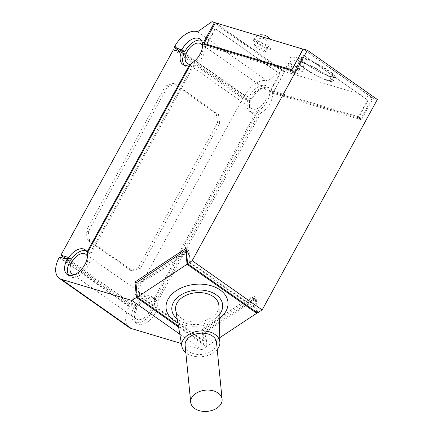 <?xml version="1.0" encoding="UTF-8"?>
<svg xmlns="http://www.w3.org/2000/svg" width="433" height="433" viewBox="0 0 433 433"><rect width="100%" height="100%" fill="white"/><g stroke="black" fill="none" stroke-linecap="round" stroke-linejoin="round"><path stroke-width="0.32" stroke-dasharray="2.17 1.62" d="M184.112 65.004A15.296 8.898 -54.9 0 0 185.248 66.092A15.296 8.898 -54.9 0 0 192.176 66.384L89.539 253.852L87.607 252.488M192.176 66.384L190.239 65.02M257.581 312.929L256.065 297.466L204.917 331.229L202.059 329.215L253.202 295.452L254.377 307.403L253.662 307.868L189.427 262.674L190.136 262.203L188.967 250.258L186.103 248.244M256.065 297.466L253.202 295.452M258.138 110.783L260.996 112.797L157.125 302.521L154.262 300.507L258.138 110.783A15.296 8.898 -54.9 0 0 268.59 98.172A15.296 8.898 -54.9 0 0 267.091 86.27A15.296 8.898 -54.9 0 0 249.04 96.97L244.613 95.639L180.372 50.445M179.803 334.173L201.87 349.702L206.438 346.687L178.596 327.099M59.456 257.029L129.418 306.255L137.131 308.572L134.268 306.559L129.862 305.233L65.621 260.038L70.032 261.359M129.213 327.51A21.033 12.232 -54.9 0 1 129.191 306.672L129.418 306.255M89.539 253.852A15.296 8.898 -54.9 0 0 87.65 251.497A15.296 8.898 -54.9 0 0 86.243 250.794M179.722 51.63L179.24 52.512L243.476 97.712L244.613 95.639M361.425 119.789L272.703 93.171L269.846 91.152L358.562 117.776L361.425 119.789L373.219 98.253L303.252 49.026M201.248 40.312A15.296 8.898 -54.9 0 1 202.855 41.075A15.296 8.898 -54.9 0 1 204.349 52.978A15.296 8.898 -54.9 0 1 193.897 65.583L191.034 63.57M291.463 70.568L294.326 72.582L205.605 45.958L214.676 29.39A0.958 0.763 106.7 0 1 215.764 29.006L278.733 73.312A0.958 0.763 -73.3 0 1 278.917 74.584L269.846 91.152M215.764 29.006L279.285 73.475A0.958 0.763 -73.3 0 1 279.464 74.752L270.847 90.492L273.391 92.283L361.008 118.572L372.348 97.863L284.73 71.569L273.391 92.283M87.374 256.504A11.951 6.95 125.1 0 1 87.742 258.312A11.951 6.95 125.1 0 1 87.758 259.448A11.951 6.95 125.1 0 1 74.665 274.565M151.999 304.643A11.951 6.95 125.1 0 1 145.916 316.453A11.951 6.95 125.1 0 1 136.211 318.975A11.951 6.95 125.1 0 1 134.192 314.899A11.951 6.95 125.1 0 1 139.74 302.44A11.951 6.95 125.1 0 1 149.964 299.43A11.951 6.95 125.1 0 1 151.983 303.511A11.951 6.95 125.1 0 1 151.999 304.643M68.787 275.264A15.296 8.898 -54.9 0 0 70.049 276.514A15.296 8.898 -54.9 0 0 83.802 271.973A15.296 8.898 -54.9 0 0 90.026 255.313L87.163 253.3M193.897 65.583L90.026 255.313M185.118 345.382A15.772 10.636 174.4 0 0 189.097 351.58A15.772 10.636 174.4 0 0 206.92 353.344A15.772 10.636 174.4 0 0 216.516 342.303M217.231 349.555A19.122 12.887 -5.6 0 1 186.612 353.22A19.122 12.887 -5.6 0 1 185.833 352.635M181.4 343.558L201.87 349.702M206.135 44.962L294.229 71.586L302.846 55.846L303.398 56.009L294.326 72.582M206.611 45.292L215.228 29.552A0.958 0.763 106.7 0 1 216.316 29.173M303.934 55.462L367.449 99.931L303.934 55.462A0.958 0.763 106.7 0 0 302.846 55.846M304.486 55.63A0.958 0.763 106.7 0 0 303.398 56.009M377.349 99.493L373.219 98.253M212.024 21.65L281.986 70.877L267.453 81.003A21.033 12.232 -54.9 0 0 244.851 95.417L244.169 96.662L179.847 51.408M202.904 330.152L205.61 332.051L255.335 299.23L252.628 297.33L202.904 330.152L203.938 340.69L203.229 341.161L202.059 329.215M66.227 258.929L130.236 303.961L242.718 98.508L250.642 100.889A15.296 8.898 -54.9 0 0 252.033 113.078A15.296 8.898 -54.9 0 0 258.961 113.37L156.324 300.838L153.78 299.046A15.296 8.898 -54.9 0 0 151.891 296.692A15.296 8.898 -54.9 0 0 135.513 304.518L130.999 303.165L129.862 305.233M153.78 299.046L256.417 111.584A15.296 8.898 -54.9 0 1 249.489 111.292A15.296 8.898 -54.9 0 1 248.098 99.097L243.476 97.712M134.268 306.559A15.296 8.898 -54.9 0 0 134.284 321.714A15.296 8.898 -54.9 0 0 148.043 317.167A15.296 8.898 -54.9 0 0 154.262 300.507M249.419 102.773A11.951 6.95 125.1 0 1 250.972 97.549A11.951 6.95 125.1 0 1 265.169 89.009A11.951 6.95 125.1 0 1 267.166 94.789A11.951 6.95 125.1 0 1 260.872 106.253A11.951 6.95 125.1 0 1 251.416 108.553A11.951 6.95 125.1 0 1 249.419 102.773M137.131 308.572A15.296 8.898 -54.9 0 0 137.147 323.727A15.296 8.898 -54.9 0 0 150.906 319.181A15.296 8.898 -54.9 0 0 157.125 302.521M219.244 318.666A31.084 20.957 -5.6 0 1 177.855 322.726M205.61 332.051L206.985 346.108L219.753 337.68M206.985 346.108L178.412 326M202.579 46.077A11.951 6.95 125.1 0 1 202.963 49.021A11.951 6.95 125.1 0 1 202.925 49.595A11.951 6.95 125.1 0 1 190.758 64.073M260.996 112.797A15.296 8.898 -54.9 0 0 271.453 100.185A15.296 8.898 -54.9 0 0 269.954 88.283A15.296 8.898 -54.9 0 0 251.898 98.984L249.04 96.97M267.453 81.003L197.491 31.777M218.898 305.882A21.726 14.646 -5.6 0 1 205.155 320.55A21.726 14.646 -5.6 0 1 181.091 317.957A21.726 14.646 -5.6 0 1 175.706 310.12M219.141 314.91A25.515 17.201 -5.6 0 1 178.277 319.814A25.515 17.201 -5.6 0 1 177.221 319.024M203.938 340.69L139.702 295.495L138.668 284.952L188.393 252.13L186.342 250.691M138.668 284.952L135.962 283.052M272.703 93.171L284.497 71.629L215.315 22.954M205.605 45.958L202.741 43.944M367.449 99.931A0.958 0.763 -73.3 0 1 367.633 101.208L358.562 117.776M254.377 307.403L190.136 262.203M255.335 299.23L256.612 312.242M188.967 250.258L137.818 284.016L138.988 295.961L139.702 295.495M138.988 295.961L203.229 341.161M88.283 231.59L89.577 240.613L132.736 270.977L140.438 268.287L219.748 123.427L218.454 114.404L175.295 84.04L167.593 86.73L88.283 231.59L86.08 230.93L165.39 86.07L167.593 86.73M244.169 96.662L251.898 98.984M284.497 71.629L281.986 70.877M204.917 331.229L206.438 346.687M252.628 297.33L253.662 307.868M189.427 262.674L188.393 252.13M66.168 259.048L65.621 260.038M130.999 303.165L66.758 257.965M179.24 52.512L183.863 53.903M366.903 99.769A0.958 0.763 -73.3 0 1 367.081 101.041L358.464 116.786L270.847 90.492M137.818 284.016L136.211 282.884M130.236 303.961L138.057 306.31L135.513 304.518M250.642 100.889L248.098 99.097M258.961 113.37L256.417 111.584M156.324 300.838A15.296 8.898 -54.9 0 0 154.435 298.483A15.296 8.898 -54.9 0 0 138.057 306.31M86.08 230.93L87.369 239.952L130.528 270.316L138.235 267.621L217.545 122.766L216.251 113.744L173.092 83.374L165.39 86.07M173.389 49.73L242.718 98.508M219.748 123.427L217.545 122.766M140.438 268.287L138.235 267.621M89.577 240.613L87.369 239.952M132.736 270.977L130.528 270.316M175.295 84.04L173.092 83.374M218.454 114.404L216.251 113.744M303.436 63.186A18.002 2.787 28.7 0 1 321.573 71.965A18.002 2.787 28.7 0 1 331.202 80.257A18.002 2.787 28.7 0 1 327.391 80.04A18.002 2.787 28.7 0 1 309.254 71.261A18.002 2.787 28.7 0 1 299.625 62.969A18.002 2.787 28.7 0 1 303.436 63.186M302.055 62.217A20.075 3.107 28.7 0 1 322.282 72.008A20.075 3.107 28.7 0 1 333.026 81.252A20.075 3.107 28.7 0 1 328.771 81.009A20.075 3.107 28.7 0 1 308.545 71.218A20.075 3.107 28.7 0 1 297.807 61.973A20.075 3.107 28.7 0 1 302.055 62.217M284.73 71.569L215.401 22.792M358.464 116.786L361.008 118.572M372.348 97.863L303.165 49.189M291.826 69.897L294.229 71.586M256.179 42.602A10.089 1.559 -151.3 0 0 265.369 47.776A10.089 1.559 -151.3 0 0 270.852 49.178A10.089 1.559 -151.3 0 0 267.81 46.087A10.089 1.559 -151.3 0 0 258.68 40.94A10.089 1.559 -151.3 0 0 253.148 39.49A10.089 1.559 -151.3 0 0 256.179 42.602M304.323 58.076A20.075 3.107 28.7 0 1 324.55 67.862A20.075 3.107 28.7 0 1 335.294 77.112A20.075 3.107 28.7 0 1 331.039 76.868A20.075 3.107 28.7 0 1 310.813 67.077A20.075 3.107 28.7 0 1 300.074 57.833A20.075 3.107 28.7 0 1 304.323 58.076M287.983 64.977A10.089 1.559 -151.3 0 0 297.173 70.151A10.089 1.559 -151.3 0 0 302.651 71.553A10.089 1.559 -151.3 0 0 299.614 68.463A10.089 1.559 -151.3 0 0 290.483 63.315A10.089 1.559 -151.3 0 0 284.952 61.865A10.089 1.559 -151.3 0 0 287.983 64.977M305.568 59.294A18.002 2.787 28.7 0 1 323.705 68.073A18.002 2.787 28.7 0 1 333.334 76.365A18.002 2.787 28.7 0 1 329.524 76.143A18.002 2.787 28.7 0 1 311.387 67.369A18.002 2.787 28.7 0 1 301.758 59.077A18.002 2.787 28.7 0 1 305.568 59.294M255.416 45.454A6.479 1.001 -151.3 0 0 254.047 45.373A6.479 1.001 -151.3 0 0 257.494 48.35A6.479 1.001 -151.3 0 0 264.038 51.522A6.479 1.001 -151.3 0 0 265.413 51.592A6.479 1.001 -151.3 0 0 261.927 48.604A6.479 1.001 -151.3 0 0 255.416 45.454M287.22 67.829A6.479 1.001 -151.3 0 0 285.85 67.748A6.479 1.001 -151.3 0 0 289.298 70.725A6.479 1.001 -151.3 0 0 295.836 73.897A6.479 1.001 -151.3 0 0 297.211 73.967A6.479 1.001 -151.3 0 0 293.731 70.98A6.479 1.001 -151.3 0 0 287.22 67.829M129.191 306.672L59.229 257.446M279.285 73.475L278.733 73.312M214.676 29.39L215.228 29.552M244.851 95.417L174.883 46.196M279.464 74.752L278.917 74.584M367.633 101.208L367.081 101.041M260.942 44.875A6.311 0.974 28.7 0 1 256.46 41.308A6.311 0.974 28.7 0 1 257.797 41.389A6.311 0.974 28.7 0 1 263.048 43.814A6.311 0.974 28.7 0 1 267.534 47.37A6.311 0.974 28.7 0 1 266.192 47.3A6.311 0.974 28.7 0 1 260.942 44.875M289.596 63.765A6.311 0.974 -151.3 0 0 288.264 63.683A6.311 0.974 -151.3 0 0 292.746 67.25A6.311 0.974 -151.3 0 0 297.996 69.675A6.311 0.974 -151.3 0 0 299.333 69.745A6.311 0.974 -151.3 0 0 294.846 66.189A6.311 0.974 -151.3 0 0 289.596 63.765M87.65 251.497L85.106 249.706M202.855 41.075L199.992 39.057M71.97 273.78L136.211 318.975M70.049 276.514L67.185 274.5M303.755 55.375L304.307 55.543M137.147 323.727L134.284 321.714M185.248 66.092L182.704 64.3M200.928 43.809L265.169 89.009M269.954 88.283L267.091 86.27M252.033 113.078L249.489 111.292M154.435 298.483L151.891 296.692M215.585 28.919L216.137 29.087M270.852 49.178L271.134 41.032L270.181 39.23M333.026 81.252L335.294 77.112M302.651 71.553C304.172 68.073 303.961 64.771 302.012 61.648L299.382 58.937L296.242 57.443L292.535 57.113C289.293 57.497 286.765 59.077 284.952 61.865M331.202 80.257L333.334 76.365M297.807 61.973L300.074 57.833M299.625 62.969L301.758 59.077M85.723 254.231L149.964 299.43M187.175 63.353L251.416 108.553M257.759 35.501L253.148 39.49M265.413 51.592L267.534 47.37A6.316 6.316 0 0 0 265.012 39.046A6.316 6.316 0 0 0 256.46 41.308L254.047 45.373M297.211 73.967L299.333 69.745A6.316 6.316 0 0 0 296.816 61.421A6.316 6.316 0 0 0 288.264 63.683L285.85 67.748"/><path stroke-width="0.65" d="M87.607 252.488L86.995 252.06L189.632 64.593L190.239 65.02M178.596 327.099L136.471 297.46L131.908 300.475L179.803 334.173M68.787 275.264A15.296 8.898 -54.9 0 1 70.032 261.359L67.169 259.345L59.456 257.029L59.229 257.446A21.033 12.232 -54.9 0 0 59.251 278.284A21.033 12.232 -54.9 0 0 61.372 279.307L131.908 300.475M86.995 252.06A15.296 8.898 -54.9 0 0 85.106 249.706A15.296 8.898 -54.9 0 0 68.728 257.532L71.272 259.324L66.758 257.965L66.168 259.048M86.243 250.794A15.296 8.898 -54.9 0 0 71.272 259.324M201.248 40.312A15.296 8.898 -54.9 0 0 184.799 51.771L180.372 50.445L179.722 51.63M218.124 393.029A15.772 10.636 174.4 0 0 200.306 391.264A15.772 10.636 174.4 0 0 190.704 402.306A15.772 10.636 174.4 0 0 194.682 408.503A15.772 10.636 174.4 0 0 212.5 410.267A15.772 10.636 174.4 0 0 222.102 399.226A15.772 10.636 174.4 0 0 218.124 393.029M184.799 51.771L181.936 49.757L174.207 47.435L174.883 46.196A21.033 12.232 -54.9 0 1 197.491 31.777L212.024 21.65L214.535 22.402L202.741 43.944L291.463 70.568L303.252 49.026L307.387 50.266L192.182 260.688L262.149 309.914L377.349 99.493L307.387 50.266M67.169 259.345A15.296 8.898 -54.9 0 0 67.185 274.5A15.296 8.898 -54.9 0 0 80.944 269.959A15.296 8.898 -54.9 0 0 87.163 253.3L191.034 63.57A15.296 8.898 -54.9 0 0 201.486 50.964A15.296 8.898 -54.9 0 0 199.992 39.057A15.296 8.898 -54.9 0 0 181.936 49.757M74.665 274.565A11.951 6.95 125.1 0 1 71.97 273.78A11.951 6.95 125.1 0 1 69.957 269.699A11.951 6.95 125.1 0 1 75.504 257.245A11.951 6.95 125.1 0 1 85.723 254.231A11.951 6.95 125.1 0 1 87.374 256.504M222.102 399.226L216.516 342.303A15.772 10.636 174.4 0 0 212.538 336.105A15.772 10.636 174.4 0 0 194.72 334.341A15.772 10.636 174.4 0 0 185.118 345.382L190.704 402.306M185.833 352.635A19.122 12.887 -5.6 0 1 181.871 346.324A19.122 12.887 -5.6 0 1 193.004 332.474A19.122 12.887 -5.6 0 1 215.028 334.465A19.122 12.887 -5.6 0 1 219.888 342.595A19.122 12.887 -5.6 0 1 217.231 349.555M59.251 278.284L129.213 327.51A21.033 12.232 -54.9 0 0 131.334 328.533L181.4 343.558M137.342 297.103L135.962 283.052L185.687 250.231L187.067 264.282L137.342 297.103L178.412 326M179.847 51.408L174.207 47.435M177.855 322.726A31.084 20.957 -5.6 0 1 173.931 320.442A31.084 20.957 -5.6 0 1 176.345 290.646A31.084 20.957 -5.6 0 1 220.126 289.948A31.084 20.957 -5.6 0 1 219.244 318.666M219.753 337.68L256.715 313.286L187.067 264.282M184.112 65.004A15.296 8.898 -54.9 0 1 183.863 53.903L181.319 52.112A15.296 8.898 -54.9 0 0 182.704 64.3A15.296 8.898 -54.9 0 0 189.632 64.593M136.471 297.46L134.955 282.002L186.103 248.244L187.619 263.702L257.581 312.929L262.149 309.914M192.182 260.688L187.619 263.702M190.758 64.073A11.951 6.95 125.1 0 1 187.175 63.353A11.951 6.95 125.1 0 1 185.178 57.573A11.951 6.95 125.1 0 1 191.473 46.114A11.951 6.95 125.1 0 1 200.928 43.809A11.951 6.95 125.1 0 1 202.579 46.077M181.871 346.324L175.706 310.12A21.726 14.646 -5.6 0 1 188.355 294.38A21.726 14.646 -5.6 0 1 213.377 296.648A21.726 14.646 -5.6 0 1 218.898 305.882L219.888 342.595M177.221 319.024A25.515 17.201 -5.6 0 1 180.88 294.965A25.515 17.201 -5.6 0 1 216.191 294.792A25.515 17.201 -5.6 0 1 219.141 314.91M186.342 250.691L185.687 250.231M215.315 22.954L214.535 22.402M256.612 312.242L256.715 313.286M66.227 258.929L60.907 255.183L173.389 49.73L181.319 52.112M60.907 255.183L68.728 257.532M136.211 282.884L134.955 282.002M303.165 49.189L215.401 22.792L204.067 43.506L206.135 44.962M303.019 49.086L291.826 69.897M204.067 43.506L291.68 69.794M131.334 328.533L61.372 279.307M270.181 39.23L267.583 36.561L264.439 35.068L260.731 34.737L257.759 35.501"/></g></svg>
